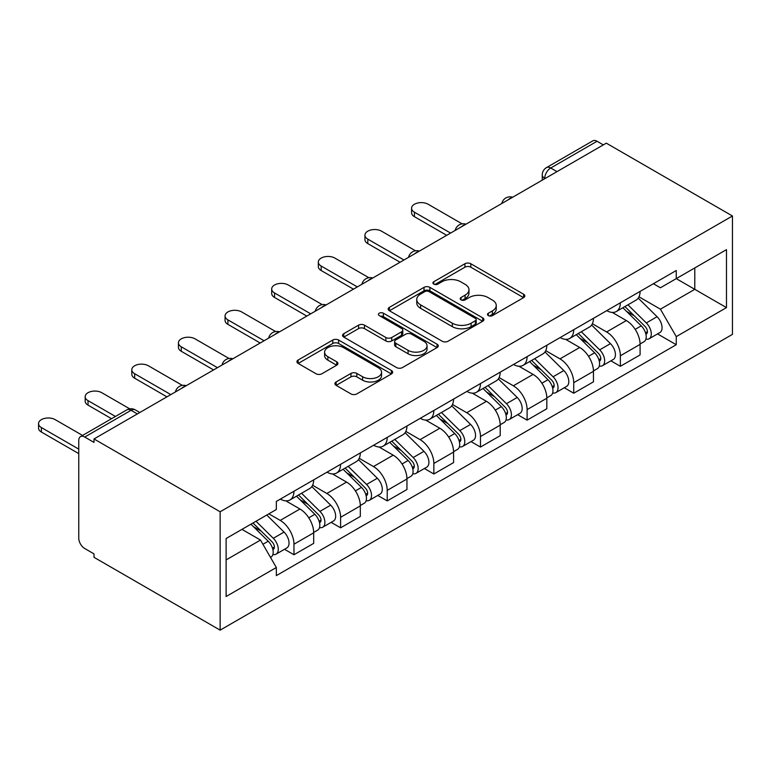 <?xml version="1.0" encoding="UTF-8"?>
<svg xmlns="http://www.w3.org/2000/svg" width="771" height="771" viewBox="0 0 771 771"><rect width="100%" height="100%" fill="white"/><g stroke="black" fill="none" stroke-linecap="round" stroke-linejoin="round"><path stroke-width="1.16" d="M488.332 315.609A2.901 1.677 0 0 0 492.438 315.609L523.615 297.616A4.154 2.4 0 0 0 524.829 295.919A4.154 2.4 0 0 0 523.615 294.223L470.802 263.74A4.154 2.4 0 0 0 464.932 263.74L433.765 281.733A2.901 1.677 0 0 0 432.916 282.918A2.901 1.677 0 0 0 433.765 284.104A2.901 1.677 0 0 0 437.87 284.104L441.908 281.772A13.28 7.662 0 0 1 460.682 281.772L465.086 284.316A13.28 7.662 0 0 1 468.97 289.732A13.28 7.662 0 0 1 465.086 295.158L461.048 297.49A2.901 1.677 0 0 0 460.2 298.676A2.901 1.677 0 0 0 461.048 299.861A2.901 1.677 0 0 0 465.154 299.861L469.192 297.529A13.28 7.662 0 0 1 487.966 297.529L492.37 300.073A13.28 7.662 0 0 1 496.254 305.489A13.28 7.662 0 0 1 492.37 310.906L488.332 313.238A2.901 1.677 0 0 0 487.484 314.423A2.901 1.677 0 0 0 488.332 315.609L488.332 313.238M336.137 381.963A4.154 2.4 0 0 0 334.922 383.659A4.154 2.4 0 0 0 336.137 385.355L350.959 393.914A4.154 2.4 0 0 0 356.819 393.914L391.446 373.925A4.154 2.4 0 0 0 392.661 372.229A4.154 2.4 0 0 0 391.446 370.533L338.633 340.04A4.154 2.4 0 0 0 332.764 340.04L298.146 360.028A4.154 2.4 0 0 0 296.931 361.724A4.154 2.4 0 0 0 298.146 363.42L316.043 373.752A4.154 2.4 0 0 0 321.912 373.752L336.725 365.194A4.154 2.4 0 0 0 337.939 363.507A4.154 2.4 0 0 0 336.725 361.811L327.848 356.684A11.102 6.409 0 0 1 324.601 352.154A11.102 6.409 0 0 1 331.453 346.237A11.102 6.409 0 0 1 343.548 347.625L378.31 367.7A11.102 6.409 0 0 1 381.568 372.229A11.102 6.409 0 0 1 374.716 378.147A11.102 6.409 0 0 1 362.621 376.759L356.819 373.415A4.154 2.4 0 0 0 350.959 373.415L336.137 381.963L336.137 385.355M220.14 511.771L94.004 438.95L606.314 143.165L732.45 215.986L220.14 511.771L220.14 630.148L732.45 334.373L732.45 215.986M442.197 341.225A4.154 2.4 0 0 0 448.067 341.225L482.685 321.247A4.154 2.4 0 0 0 483.899 319.551A4.154 2.4 0 0 0 482.685 317.854L429.881 287.361A4.154 2.4 0 0 0 424.011 287.361L389.394 307.35A4.154 2.4 0 0 0 388.17 309.046A4.154 2.4 0 0 0 389.394 310.742L442.197 341.225M380.431 316.235A2.901 1.677 0 0 1 383.37 316.65L383.37 313.199L437.061 344.194A4.154 2.4 0 0 1 438.285 345.89A4.154 2.4 0 0 1 437.061 347.586L402.443 367.565A4.154 2.4 0 0 1 396.573 367.565L343.77 337.081L343.77 333.689A4.154 2.4 0 0 0 342.555 335.385A4.154 2.4 0 0 0 343.77 337.081M343.77 333.689L358.582 325.14A4.154 2.4 0 0 1 364.452 325.14L385.866 337.505A4.154 2.4 0 0 0 391.735 337.505L401.566 331.829A4.154 2.4 0 0 0 402.78 330.133A4.154 2.4 0 0 0 401.566 328.436L379.265 315.57A2.901 1.677 0 0 1 378.416 314.385A2.901 1.677 0 0 1 380.209 312.833A2.901 1.677 0 0 1 383.37 313.199M94.004 438.95L94.004 442.4L84.743 437.051A8.452 4.877 -120 0 0 80.512 436.627A8.452 4.877 -120 0 0 78.758 440.501L78.758 538.177A8.452 4.877 -120 0 0 84.743 548.528L94.004 553.877L94.004 557.327L220.14 630.148M556.999 171.634L550.716 168.011A8.452 4.877 60 0 0 546.494 167.596L592.822 140.852A8.452 4.877 60 0 1 597.053 141.266L550.716 168.011A8.452 4.877 120 0 0 544.74 178.371L544.74 178.718M603.327 144.89L597.053 141.266M620.366 302.791A19.448 11.228 60 0 1 616.337 311.523L636.065 300.131A19.448 11.228 -120 0 0 640.094 291.399M592.369 323.733L606.613 331.954A19.448 11.228 60 0 1 620.366 355.768L640.094 344.377A19.448 11.228 -120 0 0 626.341 320.563L612.222 312.409M640.094 344.377L640.094 354.911L620.366 366.292L610.902 360.838M616.337 311.523A19.448 11.228 60 0 1 606.767 310.646M620.366 355.768L620.366 366.292M573.73 329.709A19.448 11.228 60 0 1 569.711 338.44L589.439 327.049A19.448 11.228 -120 0 0 593.458 318.317M564.276 387.755L573.74 393.22L593.458 381.828L593.458 371.304A19.448 11.228 -120 0 0 579.715 347.49L565.596 339.336M569.711 338.44A19.448 11.228 60 0 1 560.132 337.563M545.733 350.651L559.987 358.872A19.448 11.228 60 0 1 573.74 382.686L573.74 393.22M527.104 356.636A19.448 11.228 60 0 1 523.075 365.358L542.803 353.966A19.448 11.228 -120 0 0 546.832 345.244M517.649 414.673L527.104 420.137L546.832 408.746L546.832 398.221A19.448 11.228 -120 0 0 533.089 374.407L518.96 366.254M523.075 365.358A19.448 11.228 60 0 1 513.505 364.481M499.107 377.568L513.361 385.799A19.448 11.228 60 0 1 527.104 409.613L527.104 420.137M480.478 383.553A19.448 11.228 60 0 1 476.449 392.285L496.177 380.893A19.448 11.228 -120 0 0 500.206 372.162M471.023 441.6L480.478 447.055L500.206 435.673L500.206 425.139A19.448 11.228 -120 0 0 486.453 401.325L472.334 393.171M476.449 392.285A19.448 11.228 60 0 1 466.879 391.408M452.481 404.486L466.725 412.716A19.448 11.228 60 0 1 480.478 436.531L480.478 447.055M433.851 410.471A19.448 11.228 60 0 1 429.823 419.202L449.551 407.811A19.448 11.228 -120 0 0 453.579 399.079M424.397 468.517L433.851 473.982L453.579 462.59L453.579 452.066A19.448 11.228 -120 0 0 439.827 428.252L425.708 420.099M429.823 419.202A19.448 11.228 60 0 1 420.253 418.325M405.854 431.413L420.099 439.634A19.448 11.228 60 0 1 433.851 463.448L433.851 473.982M387.225 437.398A19.448 11.228 60 0 1 383.197 446.12L402.925 434.728A19.448 11.228 -120 0 0 406.953 426.006M377.761 495.435L387.225 500.899L406.953 489.508L406.953 478.984A19.448 11.228 -120 0 0 393.2 455.169L379.081 447.016M383.197 446.12A19.448 11.228 60 0 1 373.627 445.243M359.228 458.331L373.472 466.561A19.448 11.228 60 0 1 387.225 490.375L387.225 500.899M340.589 464.315A19.448 11.228 60 0 1 336.57 473.037L356.298 461.656A19.448 11.228 -120 0 0 360.317 452.924M331.135 522.362L340.599 527.817L360.317 516.425L360.317 505.901A19.448 11.228 -120 0 0 346.574 482.087L332.455 473.934M336.57 473.037A19.448 11.228 60 0 1 326.991 472.16M312.602 485.248L326.846 493.479A19.448 11.228 60 0 1 340.599 517.293L340.599 527.817M293.963 491.233A19.448 11.228 60 0 1 289.935 499.965L309.663 488.573A19.448 11.228 -120 0 0 313.691 479.841M284.509 549.28L293.963 554.744L313.691 543.353L313.691 532.819A19.448 11.228 -120 0 0 299.948 509.005L285.829 500.861M289.935 499.965A19.448 11.228 60 0 1 280.365 499.088M268.857 513.843L280.22 520.396A19.448 11.228 60 0 1 293.963 544.21L293.963 554.744M653.394 283.718L660.419 287.776L726.475 249.64L694.787 267.932L694.787 289.327L660.419 309.181L638.995 296.806M226.115 559.919L260.492 540.066L276.336 567.514L226.115 596.503L226.115 538.515L276.336 509.525L276.336 501.42L676.254 270.525L676.254 278.63L726.475 307.619L676.254 336.619L660.419 309.181M726.475 249.64L726.475 307.619M276.336 567.514L276.336 575.619L676.254 344.724L676.254 336.619M260.492 540.066L241.959 529.369M657.528 333.91L676.254 344.724M489.498 316.023L492.37 314.366A13.28 7.662 0 0 0 496.254 308.94L496.254 305.489M468.97 289.732L468.97 293.192A13.28 7.662 0 0 1 465.086 298.608L462.215 300.266M523.557 297.645L470.802 267.19A4.154 2.4 0 0 0 464.932 267.19L434.921 284.518M482.627 321.276L429.881 290.812A4.154 2.4 0 0 0 424.011 290.812L389.442 310.771M475.35 320.736A2.901 1.677 0 0 0 476.199 319.551A2.901 1.677 0 0 0 475.35 318.365L428.994 291.602A2.901 1.677 0 0 0 424.888 291.602L420.638 294.059A13.28 7.662 0 0 0 416.745 299.476A13.28 7.662 0 0 0 420.638 304.892L452.317 323.194A13.28 7.662 0 0 0 471.1 323.194L475.35 320.736L475.35 324.186A2.901 1.677 0 0 0 476.199 323.001L476.199 319.551M416.745 299.476L416.745 302.926A13.28 7.662 0 0 0 420.638 308.352L420.638 304.892M475.35 324.186L471.1 326.644A13.28 7.662 0 0 1 452.317 326.644L420.638 308.352M343.818 337.11L358.582 328.591L358.582 325.14M402.78 330.133L402.78 333.583A4.154 2.4 0 0 1 401.566 335.279L391.735 340.955A4.154 2.4 0 0 1 385.866 340.955L364.452 328.591A4.154 2.4 0 0 0 358.582 328.591M383.37 316.65L437.012 347.615M408.09 350.333A11.102 6.409 0 0 0 420.185 351.721A11.102 6.409 0 0 0 427.038 345.803A11.102 6.409 0 0 0 423.79 341.274L411.541 334.2A4.154 2.4 0 0 0 405.671 334.2L395.841 339.876A4.154 2.4 0 0 0 394.627 341.572A4.154 2.4 0 0 0 395.841 343.259L408.09 350.333L408.09 353.783A11.102 6.409 0 0 0 420.185 355.171A11.102 6.409 0 0 0 427.038 349.253L427.038 345.803M394.627 341.572L394.627 345.022A4.154 2.4 0 0 0 395.841 346.709L395.841 343.259M408.09 353.783L395.841 346.709M381.568 372.229L381.568 375.679A11.102 6.409 0 0 1 374.716 381.597A11.102 6.409 0 0 1 362.621 380.209L356.819 376.865A4.154 2.4 0 0 0 350.959 376.865L336.195 385.384M324.601 352.154L324.601 355.604A11.102 6.409 0 0 0 327.848 360.134L327.848 356.684M336.667 365.232L327.848 360.134M391.389 373.954L338.633 343.5A4.154 2.4 0 0 0 332.764 343.5L298.204 363.449M622.872 307.745L641.241 325.863A10.572 6.101 60 0 1 644.026 341.707L640.084 343.991M626.534 311.359L634.321 315.859M462.128 223.86L428.175 204.257A9.724 5.609 -0 0 0 417.574 203.043A9.724 5.609 -0 0 0 411.579 208.228A9.724 5.609 -0 0 0 414.422 212.189L450.592 233.073M624.915 306.569L645.028 326.412A5.069 2.93 60 0 1 646.358 334.016A5.069 2.93 60 0 1 645.905 334.2M627.951 304.815L646.32 322.933A10.572 6.101 60 0 1 649.115 338.777A10.572 6.101 60 0 1 645.915 339.115M638.234 298.126L657.085 316.717A10.572 6.101 60 0 1 659.87 332.561L649.115 338.777M446.698 235.319L414.422 216.68A9.724 5.609 180 0 1 411.579 212.709L411.579 208.228M576.245 334.662L594.614 352.79A10.572 6.101 60 0 1 597.4 368.634L593.458 370.909M579.908 338.276L587.695 342.777M415.502 250.777L381.539 231.175A9.724 5.609 -0 0 0 370.947 229.96A9.724 5.609 -0 0 0 364.943 235.145A9.724 5.609 -0 0 0 367.796 239.116L403.956 259.991M578.279 333.486L598.392 353.33A5.069 2.93 60 0 1 599.732 360.934A5.069 2.93 60 0 1 599.269 361.127M581.324 331.732L599.693 349.851A10.572 6.101 60 0 1 602.479 365.695A10.572 6.101 60 0 1 599.289 366.042M591.608 325.044L610.459 343.644A10.572 6.101 60 0 1 613.244 359.488L602.479 365.695M400.072 262.236L367.796 243.597A9.724 5.609 180 0 1 364.943 239.636L364.943 235.145M529.619 361.589L547.988 379.708A10.572 6.101 60 0 1 550.773 395.552L546.832 397.826M533.281 365.203L541.069 369.695M368.866 277.705L334.913 258.092A9.724 5.609 -0 0 0 324.321 256.878A9.724 5.609 -0 0 0 318.317 262.063A9.724 5.609 -0 0 0 321.17 266.034L357.33 286.918M531.653 360.414L551.766 380.257A5.069 2.93 60 0 1 553.106 387.861A5.069 2.93 60 0 1 552.643 388.044M534.698 358.65L553.067 376.778A10.572 6.101 60 0 1 555.852 392.622A10.572 6.101 60 0 1 552.662 392.959M544.981 351.962L563.823 370.562A10.572 6.101 60 0 1 566.618 386.406L555.852 392.622M353.446 289.154L321.17 270.525A9.724 5.609 180 0 1 318.317 266.554L318.317 262.063M482.993 388.507L501.352 406.625A10.572 6.101 60 0 1 504.147 422.469L500.206 424.754M486.655 392.121L494.442 396.612M322.239 304.622L288.287 285.019A9.724 5.609 -0 0 0 277.695 283.795A9.724 5.609 -0 0 0 271.691 288.99A9.724 5.609 -0 0 0 274.534 292.951L310.703 313.836M485.026 387.331L505.14 407.175A5.069 2.93 60 0 1 506.48 414.779A5.069 2.93 60 0 1 506.017 414.962M488.072 385.577L506.441 403.696A10.572 6.101 60 0 1 509.226 419.54A10.572 6.101 60 0 1 506.036 419.877M498.345 378.889L517.196 397.479A10.572 6.101 60 0 1 519.991 413.323L509.226 419.54M306.819 316.081L274.534 297.442A9.724 5.609 180 0 1 271.691 293.472L271.691 288.99M436.357 415.424L454.726 433.553A10.572 6.101 60 0 1 457.521 449.397L453.57 451.671M440.019 419.038L447.806 423.539M275.613 331.54L241.66 311.937A9.724 5.609 -0 0 0 231.069 310.723A9.724 5.609 -0 0 0 225.065 315.908A9.724 5.609 -0 0 0 227.908 319.878L264.077 340.753M438.4 414.249L458.514 434.092A5.069 2.93 60 0 1 459.853 441.696A5.069 2.93 60 0 1 459.391 441.879M441.446 412.495L459.815 430.613A10.572 6.101 60 0 1 462.6 446.457A10.572 6.101 60 0 1 459.41 446.795M451.719 405.806L470.57 424.407A10.572 6.101 60 0 1 473.355 440.251L462.6 446.457M260.193 342.999L227.908 324.36A9.724 5.609 180 0 1 225.065 320.389L225.065 315.908M389.731 442.352L408.1 460.47A10.572 6.101 60 0 1 410.885 476.314L406.943 478.589M393.393 445.966L401.18 450.457M228.987 358.457L195.034 338.855A9.724 5.609 -0 0 0 184.433 337.64A9.724 5.609 -0 0 0 178.438 342.825A9.724 5.609 -0 0 0 181.281 346.796L217.451 367.68M391.774 441.176L411.887 461.019A5.069 2.93 60 0 1 413.227 468.623A5.069 2.93 60 0 1 412.764 468.807M394.81 439.412L413.179 457.54A10.572 6.101 60 0 1 415.974 473.384A10.572 6.101 60 0 1 412.774 473.722M405.093 432.724L423.944 451.324A10.572 6.101 60 0 1 426.729 467.168L415.974 473.384M213.557 369.916L181.281 351.287A9.724 5.609 180 0 1 178.438 347.316L178.438 342.825M343.105 469.269L361.474 487.388A10.572 6.101 60 0 1 364.259 503.232L360.317 505.506M346.767 472.883L354.554 477.374M182.361 385.384L148.408 365.782A9.724 5.609 -0 0 0 137.807 364.558A9.724 5.609 -0 0 0 131.802 369.743A9.724 5.609 -0 0 0 134.655 373.713L170.815 394.598M345.138 468.093L365.252 487.937A5.069 2.93 60 0 1 366.591 495.541A5.069 2.93 60 0 1 366.129 495.724M348.184 466.339L366.553 484.458A10.572 6.101 60 0 1 369.338 500.302A10.572 6.101 60 0 1 366.148 500.639M358.467 459.651L377.318 478.242A10.572 6.101 60 0 1 380.103 494.086L369.338 500.302M166.931 396.843L134.655 378.204A9.724 5.609 180 0 1 131.802 374.234L131.802 369.743M296.478 496.187L314.847 514.315A10.572 6.101 60 0 1 317.633 530.159L313.691 532.433M300.141 499.801L307.928 504.301M129.75 408.852L101.772 392.699A9.724 5.609 -0 0 0 91.18 391.485A9.724 5.609 -0 0 0 85.176 396.67A9.724 5.609 -0 0 0 88.029 400.641L115.438 416.465M298.512 495.011L318.625 514.855A5.069 2.93 60 0 1 319.965 522.459A5.069 2.93 60 0 1 319.502 522.642M301.557 493.257L319.926 511.375A10.572 6.101 60 0 1 322.712 527.219A10.572 6.101 60 0 1 319.522 527.557M311.841 486.568L330.682 505.169A10.572 6.101 60 0 1 333.477 521.013L322.712 527.219M111.554 418.711L88.029 405.122A9.724 5.609 180 0 1 85.176 401.151L85.176 396.67M250.941 524.184L268.221 541.232A10.572 6.101 60 0 1 271.006 557.076L270.486 557.375M253.514 526.728L261.302 531.219M82.555 435.442L55.146 419.617A9.724 5.609 -0 0 0 44.554 418.402A9.724 5.609 -0 0 0 38.55 423.587A9.724 5.609 -0 0 0 41.393 427.558L78.758 449.127M252.975 523.008L271.999 541.782A5.069 2.93 60 0 1 273.339 549.386A5.069 2.93 60 0 1 272.876 549.569M256.02 521.254L273.3 538.293A10.572 6.101 60 0 1 276.085 554.137A10.572 6.101 60 0 1 272.895 554.484M266.785 515.038L284.056 532.086A10.572 6.101 60 0 1 286.851 547.93L276.085 554.137M78.758 453.618L41.393 432.039A9.724 5.609 180 0 1 38.55 428.078L38.55 423.587M545.039 178.544L544.74 178.371A8.452 4.877 0 0 1 542.264 174.921L542.264 180.144M340.599 517.293L360.317 505.901M387.225 490.375L406.953 478.984M433.851 463.448L453.579 452.066M480.478 436.531L500.206 425.139M527.104 409.613L546.832 398.221M573.74 382.686L593.458 371.304M293.963 544.21L313.691 532.819M280.22 520.396L299.948 509.005M326.846 493.479L346.574 482.087M373.472 466.561L393.2 455.169M420.099 439.634L439.827 428.252M466.725 412.716L486.453 401.325M513.361 385.799L533.089 374.407M559.987 358.872L579.715 347.49M606.613 331.954L626.341 320.563M511.934 197.655A8.452 4.877 120 0 0 508.205 199.805M465.308 224.573A8.452 4.877 120 0 0 461.578 226.732M418.682 251.491A8.452 4.877 120 0 0 414.943 253.649M372.056 278.418A8.452 4.877 120 0 0 368.316 280.567M325.42 305.335A8.452 4.877 120 0 0 321.69 307.494M278.794 332.253A8.452 4.877 120 0 0 275.064 334.412M232.167 359.18A8.452 4.877 120 0 0 228.438 361.329M185.541 386.098A8.452 4.877 120 0 0 181.802 388.256M137.344 413.921L131.07 410.297L84.743 437.051M139.821 412.495L135.291 409.883A8.452 4.877 120 0 0 131.07 410.297A8.452 4.877 60 0 0 126.839 409.883L80.512 436.627M492.37 314.366L492.37 310.906M461.048 299.861L461.048 297.49M465.086 298.608L465.086 295.158M433.765 284.104L433.765 281.733M464.932 267.19L464.932 263.74M470.802 267.19L470.802 263.74M523.615 297.616L523.615 294.223M389.394 310.742L389.394 307.35M424.011 290.812L424.011 287.361M429.881 290.812L429.881 287.361M482.685 321.247L482.685 317.854M452.317 326.644L452.317 323.194M471.1 326.644L471.1 323.194M364.452 328.591L364.452 325.14M385.866 340.955L385.866 337.505M391.735 340.955L391.735 337.505M401.566 335.279L401.566 331.829M437.061 347.586L437.061 344.194M350.959 376.865L350.959 373.415M356.819 376.865L356.819 373.415M362.621 380.209L362.621 376.759M336.725 365.194L336.725 361.811M298.146 363.42L298.146 360.028M332.764 343.5L332.764 340.04M338.633 343.5L338.633 340.04M391.446 373.925L391.446 370.533M641.241 325.863L635.169 329.371M647.409 331.694L645.51 332.793M657.085 316.717L646.32 322.933M414.422 216.68L414.422 212.189M594.614 352.79L588.543 356.289M600.782 358.621L598.884 359.72M610.459 343.644L599.693 349.851M367.796 243.597L367.796 239.116M547.988 379.708L541.917 383.216M554.156 385.539L552.248 386.637M563.823 370.562L553.067 376.778M321.17 270.525L321.17 266.034M501.352 406.625L495.29 410.133M507.53 412.456L505.622 413.555M517.196 397.479L506.441 403.696M274.534 297.442L274.534 292.951M454.726 433.553L448.664 437.051M460.904 439.374L458.996 440.482M470.57 424.407L459.815 430.613M227.908 324.36L227.908 319.878M408.1 460.47L402.028 463.978M414.278 466.301L412.369 467.399M423.944 451.324L413.179 457.54M181.281 351.287L181.281 346.796M361.474 487.388L355.402 490.896M367.642 493.218L365.743 494.317M377.318 478.242L366.553 484.458M134.655 378.204L134.655 373.713M314.847 514.315L308.776 517.813M321.015 520.136L319.117 521.235M330.682 505.169L319.926 511.375M88.029 405.122L88.029 400.641M268.221 541.232L262.921 544.287M274.389 547.063L272.481 548.162M284.056 532.086L273.3 538.293M41.393 432.039L41.393 427.558M512.657 197.241A8.452 8.452 0 0 0 501.805 203.505M466.021 224.159A8.452 8.452 0 0 0 455.179 230.423M419.395 251.086A8.452 8.452 0 0 0 408.553 257.341M372.769 278.003A8.452 8.452 0 0 0 361.927 284.268M326.143 304.921A8.452 8.452 0 0 0 315.291 311.185M279.516 331.838A8.452 8.452 0 0 0 268.665 338.103M232.881 358.766A8.452 8.452 0 0 0 222.038 365.03M186.254 385.683A8.452 8.452 0 0 0 175.412 391.947M135.291 409.883A8.452 8.452 0 0 0 126.839 409.883M546.494 167.596A8.452 8.452 0 0 0 542.264 174.921"/></g></svg>

